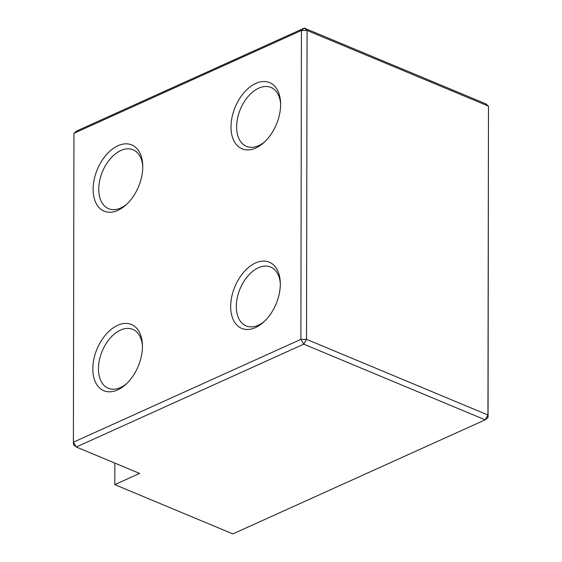 <?xml version="1.0" encoding="UTF-8"?>
<svg xmlns="http://www.w3.org/2000/svg" width="562" height="562" viewBox="0 0 562 562"><rect width="100%" height="100%" fill="white"/><g stroke="black" fill="none" stroke-linecap="round" stroke-linejoin="round"><path stroke-width="0.84" d="M488.062 417.454L485.182 419.842L303.761 344.155L300.888 339.357L306.522 339.315L307.063 30.446L488.483 106.134L488.062 417.454L487.942 415.002L485.182 419.842L232.872 533.9L114.803 484.641L139.622 473.422L76.27 446.994L73.397 442.196L300.888 339.357L301.422 30.488L73.938 133.327L73.397 442.196L73.517 444.647L76.27 446.994L303.761 344.155L306.522 339.315L487.942 415.002L488.483 106.134L485.73 103.787L304.309 28.1L307.063 30.446L301.422 30.488L304.309 28.1L76.818 130.939L73.938 133.327M114.845 463.081L114.803 484.641M92.814 368.827A35.884 22.34 112.6 0 1 116.903 325.651A35.884 22.34 112.6 0 1 142.397 344.38A35.884 22.34 112.6 0 1 125.656 384.52A35.884 22.34 112.6 0 1 92.814 368.827M230.687 306.501A35.884 22.34 112.6 0 1 254.776 263.325A35.884 22.34 112.6 0 1 280.269 282.054A35.884 22.34 112.6 0 1 263.529 322.188A35.884 22.34 112.6 0 1 230.687 306.501M230.996 126.921A35.884 22.34 112.6 0 1 255.092 83.752A35.884 22.34 112.6 0 1 280.586 102.474A35.884 22.34 112.6 0 1 280.635 104.483A35.884 22.34 112.6 0 1 263.838 142.615A35.884 22.34 112.6 0 1 230.996 126.921M93.123 189.246A35.884 22.34 112.6 0 1 117.219 146.078A35.884 22.34 112.6 0 1 142.713 164.806A35.884 22.34 112.6 0 1 125.965 204.94A35.884 22.34 112.6 0 1 93.123 189.246M264.857 141.673A31.893 19.853 112.6 0 1 246.416 146.345A31.893 19.853 112.6 0 1 237.593 118.118A31.893 19.853 112.6 0 1 258.745 88.171A31.893 19.853 112.6 0 1 270.975 87.468A31.893 19.853 112.6 0 1 280.628 103.865M126.984 203.999A31.893 19.853 112.6 0 1 108.536 208.671A31.893 19.853 112.6 0 1 98.764 189.204A31.893 19.853 112.6 0 1 120.872 150.504A31.893 19.853 112.6 0 1 133.103 149.794A31.893 19.853 112.6 0 1 142.755 166.19M264.54 321.246A31.893 19.853 112.6 0 1 246.1 325.918A31.893 19.853 112.6 0 1 236.321 306.452A31.893 19.853 112.6 0 1 258.429 267.751A31.893 19.853 112.6 0 1 270.659 267.041A31.893 19.853 112.6 0 1 280.312 283.438M126.668 383.572A31.893 19.853 112.6 0 1 108.227 388.244A31.893 19.853 112.6 0 1 98.448 368.777A31.893 19.853 112.6 0 1 120.556 330.077A31.893 19.853 112.6 0 1 132.787 329.374A31.893 19.853 112.6 0 1 142.439 345.763"/></g></svg>
